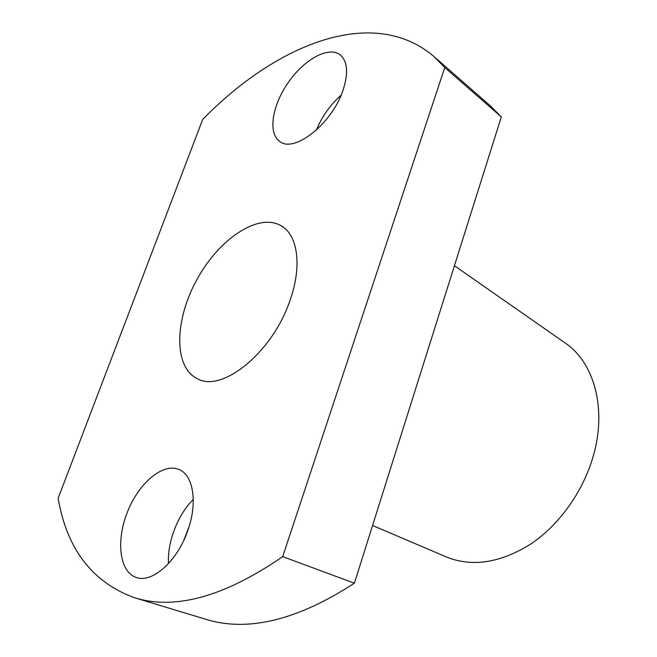 <?xml version="1.0" encoding="UTF-8"?>
<svg xmlns="http://www.w3.org/2000/svg" width="657" height="657" viewBox="0 0 657 657"><rect width="100%" height="100%" fill="white"/><g stroke="black" fill="none" stroke-linecap="round" stroke-linejoin="round"><path stroke-width="0.99" d="M134.094 597.599L205.518 619.206C247.5 632.346 297.128 620.348 354.386 583.211L282.699 556.619L444.764 67.548L433.957 56.527C372.462 4.229 275.447 44.898 202.701 119.434L58.161 498.22C66.8 548.923 92.111 582.053 134.094 597.599C174.795 610.46 224.333 596.802 282.699 556.619M444.764 67.548L501.324 116.905L490.138 105.637L433.957 56.527M354.386 583.211L501.324 116.905M372.576 525.493L446.571 557.029C472.358 567.369 500.552 562.95 531.143 543.782C559.887 524.376 583.827 490.459 593.657 454.685C606.92 407.447 593.624 362.04 565.184 343.003L454.43 265.724M290.164 299.904C302.121 266.159 297.826 235.691 281.763 226.131C259.113 211.924 219.43 238.466 197.248 278.97C174.663 319.245 173.193 366.967 197.24 378.646C222.05 393.272 273 352.177 290.164 299.904M342.97 90.362C348.506 73.362 347.635 61.577 340.367 54.991C328.894 45.662 304.281 59.27 288.333 82.371C272.187 105.342 267.728 133.1 279.636 141.362C293.819 153.607 331.933 123.976 342.97 90.362M187.787 530.519C197.995 502.359 193.191 474.559 178.663 469.369C162.583 462.783 138.734 483.207 127.433 511.975C115.87 540.629 119.393 572.14 136.369 577.487C152.252 583.465 177.48 560.988 187.787 530.519M189.109 526.52L183.845 540.169M193.289 499.468C177.924 514.505 167.198 541.976 168.504 563.566M341.09 95.208C330.159 104.923 321.922 116.56 316.37 130.111"/></g></svg>
